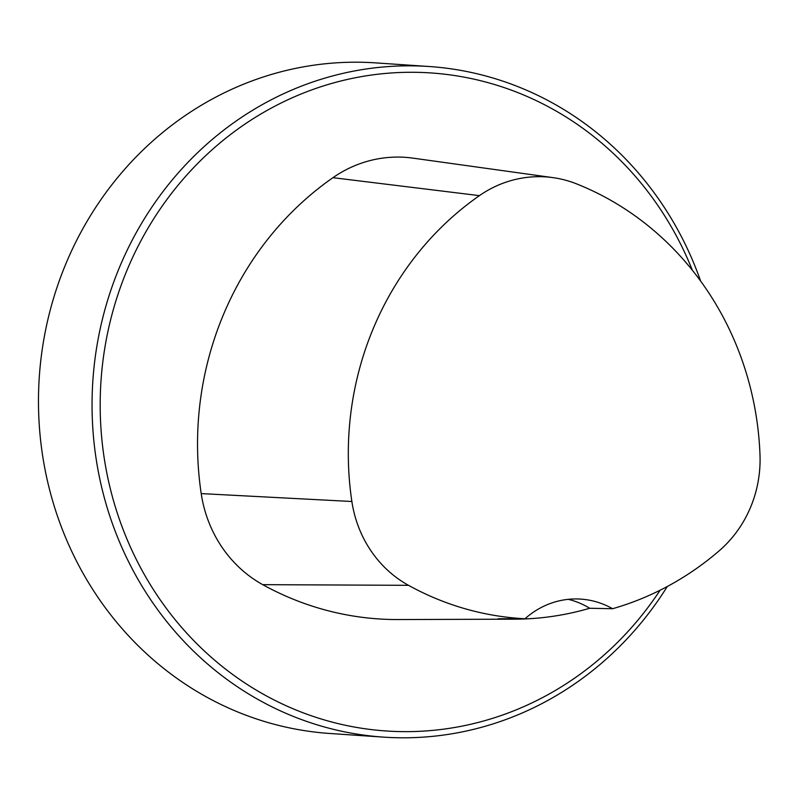 <?xml version="1.0" encoding="UTF-8"?>
<svg xmlns="http://www.w3.org/2000/svg" width="800" height="800" viewBox="0 0 800 800"><rect width="100%" height="100%" fill="white"/><g stroke="black" fill="none" stroke-linecap="round" stroke-linejoin="round"><path stroke-width="1.2" d="M660.12 590.22A329.78 308.29 -86.1 0 1 329.57 721.41A329.78 308.29 -86.1 0 1 101.68 437.45A329.78 308.29 -86.1 0 1 332.2 83.3A329.78 308.29 -86.1 0 1 692.4 270.31M332.95 177.68A126.03 117.82 -86.1 0 1 412.91 158.13L553.01 177.64A116 108.44 -86.1 0 1 576.75 183.94A305.05 285.17 -86.1 0 1 760 455.19A116 108.44 -86.1 0 1 719.29 550.71A305.05 285.17 -86.1 0 1 612.57 608.72L589.71 608.26A306.82 286.82 93.9 0 1 514.61 619.18L398.1 619.55A315.08 294.54 -86.1 0 1 262.73 584.66A126.03 117.82 -86.1 0 1 201.21 493.6A315.08 294.54 -86.1 0 1 332.95 177.68L479.42 195.64A116 108.44 -86.1 0 1 553.01 177.64M667.29 586.51A336.08 314.18 -86.1 0 1 383.63 737.13L330.05 733.5A336.08 314.18 -86.1 0 1 40 434.35A336.08 314.18 -86.1 0 1 375.45 62.87L429.03 66.5A336.08 314.18 -86.1 0 1 700.64 281.09M383.63 737.13A336.08 314.18 -86.1 0 1 93.58 437.98A336.08 314.18 -86.1 0 1 429.03 66.5M514.61 619.18A306.82 286.82 93.9 0 1 498.27 618.73L525.01 618.75A305.05 285.17 -86.1 0 1 408.49 585.32A116 108.44 -86.1 0 1 351.87 501.5A305.05 285.17 -86.1 0 1 479.42 195.64M525.01 618.75A84.02 78.54 -86.1 0 1 580.81 599.11A84.02 78.54 -86.1 0 1 612.57 608.72M568.28 599.33A84.02 78.54 -86.1 0 1 589.71 608.26M351.87 501.5L201.21 493.6M408.49 585.32L262.73 584.66"/></g></svg>

